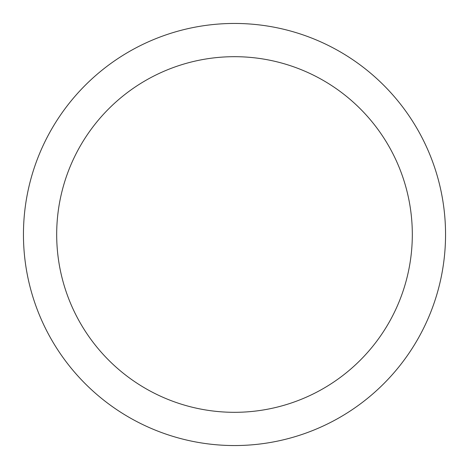 <?xml version="1.0" encoding="UTF-8"?>
<svg xmlns="http://www.w3.org/2000/svg" width="469" height="469" viewBox="0 0 469 469"><rect width="100%" height="100%" fill="white"/><g stroke="black" fill="none" stroke-linecap="round" stroke-linejoin="round"><path stroke-width="0.7" d="M234.5 23.45A211.05 211.05 0 0 1 445.55 234.5A211.05 211.05 0 0 1 234.5 445.55A211.05 211.05 0 0 1 23.45 234.5A211.05 211.05 0 0 1 234.5 23.45M234.5 412.315A177.815 177.815 0 0 1 56.685 234.5A177.815 177.815 0 0 1 234.5 56.685A177.815 177.815 0 0 1 412.315 234.5A177.815 177.815 0 0 1 234.5 412.315"/></g></svg>
